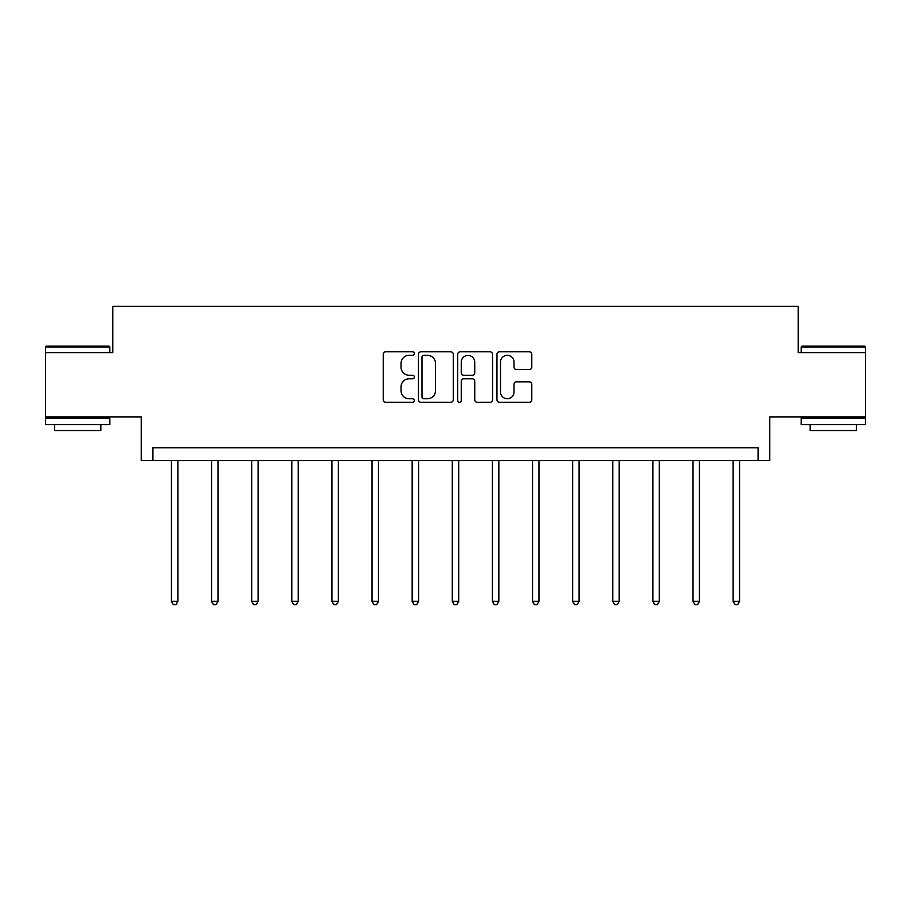 <?xml version="1.0" encoding="UTF-8"?>
<svg xmlns="http://www.w3.org/2000/svg" width="911" height="911" viewBox="0 0 911 911"><rect width="100%" height="100%" fill="white"/><g stroke="black" fill="none" stroke-linecap="round" stroke-linejoin="round"><path stroke-width="1.37" d="M414.357 353.559A1.765 1.765 0 0 0 412.581 351.794L385.763 351.794A2.528 2.528 0 0 0 383.235 354.311L383.235 399.758A2.528 2.528 0 0 0 385.763 402.275L412.581 402.275A1.765 1.765 0 0 0 414.357 400.51A1.765 1.765 0 0 0 412.581 398.745L409.119 398.745A8.074 8.074 0 0 1 401.034 390.671L401.034 386.879A8.074 8.074 0 0 1 409.119 378.805L412.581 378.805A1.765 1.765 0 0 0 414.357 377.029A1.765 1.765 0 0 0 412.581 375.264L409.119 375.264A8.074 8.074 0 0 1 401.034 367.19L401.034 363.398A8.074 8.074 0 0 1 409.119 355.324L412.581 355.324A1.765 1.765 0 0 0 414.357 353.559M865.45 352.603L798.195 352.603L798.195 306.312L112.805 306.312L112.805 352.603L45.55 352.603L45.55 416.896L141.228 416.896L141.228 460.613L769.772 460.613L769.772 416.896L865.45 416.896L865.45 346.943L801.156 346.943L801.931 346.169L864.676 346.169L865.45 346.943M529.28 369.581A2.528 2.528 0 0 0 531.796 367.065L531.796 354.311A2.528 2.528 0 0 0 529.28 351.794L499.49 351.794A2.528 2.528 0 0 0 496.962 354.311L496.962 399.758A2.528 2.528 0 0 0 499.49 402.275L529.28 402.275A2.528 2.528 0 0 0 531.796 399.758L531.796 384.351A2.528 2.528 0 0 0 529.28 381.834L516.526 381.834A2.528 2.528 0 0 0 514.009 384.351L514.009 391.992A6.753 6.753 0 0 1 507.256 398.745A6.753 6.753 0 0 1 500.503 391.992L500.503 362.077A6.753 6.753 0 0 1 507.256 355.324A6.753 6.753 0 0 1 514.009 362.077L514.009 367.065A2.528 2.528 0 0 0 516.526 369.581L529.28 369.581M758.077 460.613L758.077 447.756L152.923 447.756L152.923 460.613M453.291 354.311A2.528 2.528 0 0 0 450.763 351.794L420.973 351.794A2.528 2.528 0 0 0 418.456 354.311L418.456 399.758A2.528 2.528 0 0 0 420.973 402.275L450.763 402.275A2.528 2.528 0 0 0 453.291 399.758L453.291 354.311M460.237 351.794L490.027 351.794A2.528 2.528 0 0 1 492.544 354.311L492.544 399.758A2.528 2.528 0 0 1 490.027 402.275L477.273 402.275A2.528 2.528 0 0 1 474.745 399.758L474.745 381.322A2.528 2.528 0 0 0 472.228 378.805L463.767 378.805A2.528 2.528 0 0 0 461.239 381.322L461.239 400.51A1.765 1.765 0 0 1 459.474 402.275A1.765 1.765 0 0 1 457.709 400.51L457.709 354.311A2.528 2.528 0 0 1 460.237 351.794M423.752 355.324A1.765 1.765 0 0 0 421.987 357.089L421.987 396.98A1.765 1.765 0 0 0 423.752 398.745L427.418 398.745A8.074 8.074 0 0 0 435.492 390.671L435.492 363.398A8.074 8.074 0 0 0 427.418 355.324L423.752 355.324M474.745 362.202A6.753 6.753 0 0 0 467.992 355.449A6.753 6.753 0 0 0 461.239 362.202L461.239 372.747A2.528 2.528 0 0 0 463.767 375.264L472.228 375.264A2.528 2.528 0 0 0 474.745 372.747L474.745 362.202M171.439 460.613L171.439 601.351L177.873 601.351L177.873 460.613M177.873 601.351L175.937 604.688L173.375 604.688L171.439 601.351M46.324 346.169L109.069 346.169L109.844 346.943L45.55 346.943L46.324 346.169M77.697 424.617L45.55 424.617L45.55 418.183L109.844 418.183L109.844 424.617L77.697 424.617M100.848 424.617L100.848 430.527L54.546 430.527L54.546 424.617M833.303 424.617L801.156 424.617L801.156 418.183L865.45 418.183L865.45 424.617L833.303 424.617M856.454 424.617L856.454 430.527L810.152 430.527L810.152 424.617M211.557 460.613L211.557 601.351L217.991 601.351L217.991 460.613M217.991 601.351L216.066 604.688L213.493 604.688L211.557 601.351M251.687 460.613L251.687 601.351L258.109 601.351L258.109 460.613M258.109 601.351L256.185 604.688L253.611 604.688L251.687 601.351M291.805 460.613L291.805 601.351L298.227 601.351L298.227 460.613M298.227 601.351L296.303 604.688L293.729 604.688L291.805 601.351M331.923 460.613L331.923 601.351L338.357 601.351L338.357 460.613M338.357 601.351L336.421 604.688L333.847 604.688L331.923 601.351M372.041 460.613L372.041 601.351L378.475 601.351L378.475 460.613M378.475 601.351L376.539 604.688L373.977 604.688L372.041 601.351M412.159 460.613L412.159 601.351L418.593 601.351L418.593 460.613M418.593 601.351L416.669 604.688L414.095 604.688L412.159 601.351M452.289 460.613L452.289 601.351L458.711 601.351L458.711 460.613M458.711 601.351L456.787 604.688L454.213 604.688L452.289 601.351M492.407 460.613L492.407 601.351L498.841 601.351L498.841 460.613M498.841 601.351L496.905 604.688L494.331 604.688L492.407 601.351M532.525 460.613L532.525 601.351L538.959 601.351L538.959 460.613M538.959 601.351L537.023 604.688L534.461 604.688L532.525 601.351M572.643 460.613L572.643 601.351L579.077 601.351L579.077 460.613M579.077 601.351L577.153 604.688L574.579 604.688L572.643 601.351M612.773 460.613L612.773 601.351L619.195 601.351L619.195 460.613M619.195 601.351L617.271 604.688L614.697 604.688L612.773 601.351M652.891 460.613L652.891 601.351L659.313 601.351L659.313 460.613M659.313 601.351L657.389 604.688L654.815 604.688L652.891 601.351M693.009 460.613L693.009 601.351L699.443 601.351L699.443 460.613M699.443 601.351L697.507 604.688L694.934 604.688L693.009 601.351M733.127 460.613L733.127 601.351L739.561 601.351L739.561 460.613M739.561 601.351L737.625 604.688L735.063 604.688L733.127 601.351M45.55 352.603L45.55 346.943M60.206 418.183L60.206 416.896M95.188 418.183L95.188 416.896M109.844 352.603L109.844 346.943M801.156 352.603L801.156 346.943M815.812 418.183L815.812 416.896M850.794 418.183L850.794 416.896"/></g></svg>
